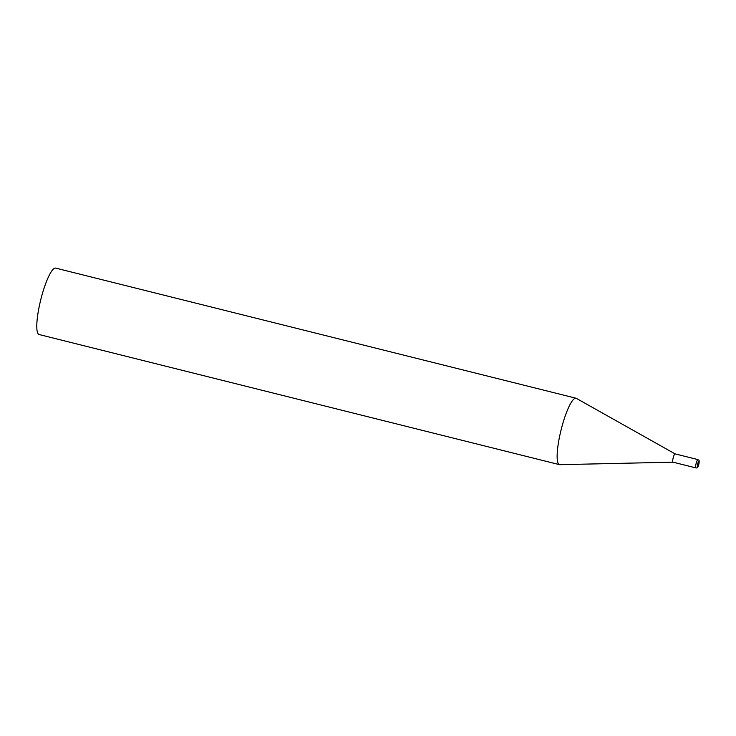 <?xml version="1.0" encoding="UTF-8"?>
<svg xmlns="http://www.w3.org/2000/svg" width="736" height="736" viewBox="0 0 736 736"><rect width="100%" height="100%" fill="white"/><g stroke="black" fill="none" stroke-linecap="round" stroke-linejoin="round"><path stroke-width="1.1" d="M675.059 453.873A4.269 0.846 -76 0 0 674.884 453.91A4.269 0.846 -76 0 0 673.017 458.583A4.269 0.846 -76 0 0 672.989 462.162A4.269 0.846 -76 0 0 673.035 462.171L559.792 464.683A34.224 6.808 -76 0 1 559.424 464.646A34.224 6.808 -76 0 1 560.381 432.869A34.224 6.808 -76 0 1 574.669 398.498A34.224 6.808 -76 0 1 576.03 398.231A34.224 6.808 -76 0 1 576.38 398.369L675.078 453.882A4.269 0.846 -76 0 0 675.059 453.873L697.967 459.604A4.269 0.846 104 0 0 695.934 464.315A4.269 0.846 104 0 0 695.897 467.894C697.296 468.335 698.308 466.928 698.952 463.652C699.586 458.703 698.611 460.644 697.967 459.604M559.424 464.646L39.082 334.521A34.224 6.808 -76 0 1 40.038 302.744A34.224 6.808 -76 0 1 54.326 268.373A34.224 6.808 -76 0 1 55.688 268.106L576.03 398.231M697.553 464.453A2.898 0.58 104 0 0 697.645 466.872A2.898 0.58 104 0 0 698.915 463.689A2.898 0.58 104 0 0 698.823 461.279A2.898 0.58 104 0 0 697.553 464.453M672.989 462.162L695.897 467.894"/></g></svg>
